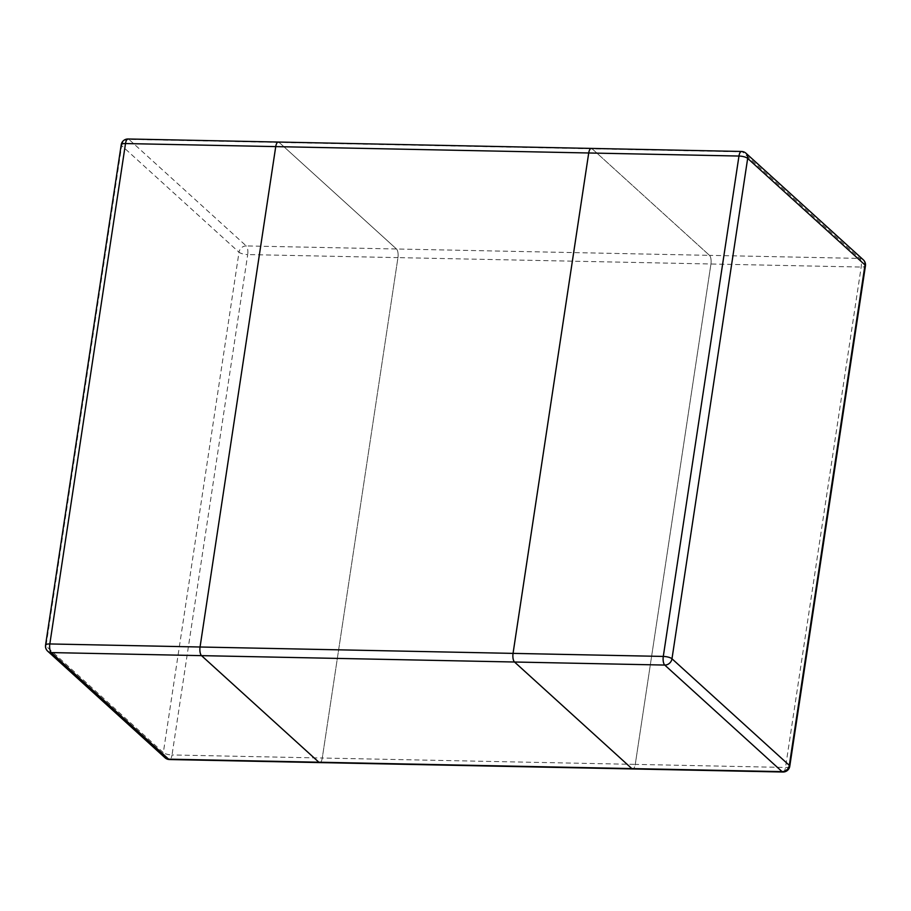 <?xml version="1.0" encoding="UTF-8"?>
<svg xmlns="http://www.w3.org/2000/svg" width="911" height="911" viewBox="0 0 911 911"><rect width="100%" height="100%" fill="white"/><g stroke="black" fill="none" stroke-linecap="round" stroke-linejoin="round"><path stroke-width="0.68" stroke-dasharray="4.55 3.42" d="M782.925 772.016A6.787 2.631 91.2 0 0 785.498 767.449L861.18 267.048A6.787 2.631 91.2 0 0 859.711 258.417L742.374 151.841L592.139 148.789L709.475 255.353L592.139 148.789L279.153 142.412A6.787 2.631 91.2 0 0 278.322 142.048M279.153 142.412L396.479 248.988A6.787 2.631 -88.8 0 1 397.948 257.619A6.787 2.631 91.2 0 0 396.479 248.988L279.153 142.412L128.906 139.36L246.243 245.936L709.475 255.353A6.787 2.631 -88.8 0 1 710.944 263.996A6.787 2.631 91.2 0 0 709.475 255.353L859.711 258.417A6.787 5.933 132.2 0 1 863.298 259.806M165.028 757.77A6.787 5.933 132.2 0 1 163.331 752.611A6.787 2.004 -171.4 0 0 172.031 754.957L247.712 254.568A6.787 2.004 8.6 0 1 239.012 252.222L163.331 752.611L46.005 646.047L121.687 145.646L239.012 252.222A6.787 5.933 132.2 0 1 246.243 245.936A6.787 2.631 -88.8 0 1 247.712 254.568L397.948 257.619L322.278 758.02A6.787 2.631 -88.8 0 1 319.693 762.587A6.787 2.631 91.2 0 0 322.278 758.02L635.263 764.386A6.787 2.631 -88.8 0 1 632.678 768.952A6.787 2.631 91.2 0 0 635.263 764.386L710.944 263.996L397.948 257.619L322.278 758.02L172.031 754.957A6.787 2.631 -88.8 0 1 169.457 759.535M789.769 766.242A6.787 2.004 -171.4 0 1 785.498 767.449L635.263 764.386L710.944 263.996L861.18 267.048A6.787 2.004 8.6 0 0 865.45 265.841M592.139 148.789A6.787 2.631 91.2 0 0 591.307 148.413M45.55 645.159A6.787 2.004 -171.4 0 0 46.005 646.047A6.787 5.933 -47.8 0 0 47.702 651.194M128.075 138.984A6.787 2.631 -88.8 0 1 128.906 139.36A6.787 5.933 -47.8 0 0 121.687 145.646A6.787 2.004 8.6 0 1 121.231 144.758M745.972 153.23A6.787 5.933 -47.8 0 0 742.374 151.841A6.787 2.631 91.2 0 0 741.543 151.465"/><path stroke-width="1.37" d="M279.153 142.412A6.787 2.631 -88.8 0 0 278.322 142.048A6.787 2.631 91.2 0 0 275.737 146.614A6.787 2.631 -88.8 0 1 278.322 142.048L591.307 148.413A6.787 2.631 91.2 0 0 588.722 152.98L738.969 156.043A6.787 2.004 8.6 0 1 747.669 158.389L671.988 658.778L789.313 765.354L864.995 264.953L747.669 158.389A6.787 5.933 -47.8 0 0 745.972 153.23A6.787 6.787 0 0 0 741.543 151.465A6.787 2.631 91.2 0 0 738.969 156.043L663.288 656.432A6.787 2.631 91.2 0 0 664.757 665.064L782.093 771.64A6.787 2.631 91.2 0 0 782.925 772.016L632.678 768.952A6.787 2.631 -88.8 0 1 631.847 768.588A6.787 2.631 91.2 0 0 632.678 768.952L169.457 759.535A6.787 2.631 -88.8 0 1 168.626 759.159L51.289 652.583A6.787 2.631 -88.8 0 1 49.82 643.952L200.056 647.004A6.787 2.631 91.2 0 0 201.525 655.647L318.861 762.211A6.787 2.631 91.2 0 0 319.693 762.587A6.787 2.631 -88.8 0 1 318.861 762.211L201.525 655.647A6.787 2.631 -88.8 0 1 200.056 647.004L275.737 146.614L200.056 647.004L513.052 653.381L588.722 152.98A6.787 2.631 -88.8 0 1 591.307 148.413A6.787 2.631 -88.8 0 1 592.139 148.789M47.702 651.194A6.787 6.787 0 0 1 45.55 645.159A6.787 2.004 -171.4 0 1 49.82 643.952L125.502 143.551L588.722 152.98L513.052 653.381L663.288 656.432A6.787 2.004 -171.4 0 1 671.988 658.778A6.787 5.933 -47.8 0 1 664.757 665.064L514.521 662.012A6.787 2.631 -88.8 0 1 513.052 653.381A6.787 2.631 91.2 0 0 514.521 662.012L631.847 768.588L514.521 662.012L51.289 652.583A6.787 5.933 -47.8 0 1 47.702 651.194L165.028 757.77A6.787 6.787 0 0 0 169.457 759.535M165.028 757.77A6.787 5.933 132.2 0 0 168.626 759.159L782.093 771.64A6.787 5.933 132.2 0 0 789.313 765.354A6.787 2.004 -171.4 0 1 789.769 766.242L865.45 265.841A6.787 6.787 0 0 0 863.298 259.806A6.787 5.933 132.2 0 1 864.995 264.953A6.787 2.004 8.6 0 1 865.45 265.841M121.231 144.758A6.787 2.004 8.6 0 1 125.502 143.551A6.787 2.631 -88.8 0 1 128.075 138.984A6.787 6.787 0 0 0 121.231 144.758L45.55 645.159M278.322 142.048L128.075 138.984M863.298 259.806L745.972 153.23M782.925 772.016A6.787 6.787 0 0 0 789.769 766.242M591.307 148.413L741.543 151.465"/></g></svg>
